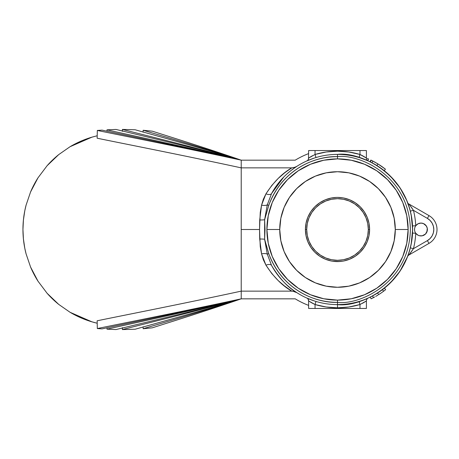 <?xml version="1.0" encoding="UTF-8"?>
<svg xmlns="http://www.w3.org/2000/svg" width="459" height="459" viewBox="0 0 459 459"><rect width="100%" height="100%" fill="white"/><g stroke="black" fill="none" stroke-linecap="round" stroke-linejoin="round"><path stroke-width="0.69" d="M420.966 235.92A6.42 6.42 0 0 1 415.745 225.771A6.42 6.42 0 0 1 420.966 223.08L418.029 223.791L415.745 225.771A78.323 78.323 0 0 0 413.45 210.337L427.386 218.381L430.049 220.423L432.085 223.08L433.371 226.178L433.807 229.5L433.371 232.822L432.085 235.92L430.049 238.577L427.386 240.619L413.45 248.663A78.323 78.323 0 0 0 415.745 233.229L418.029 235.209L419.457 235.737L422.223 235.794L425.51 234.038L426.899 231.956L427.266 228.249L426.308 225.931L423.428 223.567L420.966 223.08A6.42 6.42 0 0 1 427.386 229.5A6.42 6.42 0 0 1 420.966 235.92M359.116 301.437L359.982 304.529A78.323 78.323 0 0 1 337.514 307.823L337.514 304.61C359.483 307.628 411.597 285.091 412.624 229.5C411.597 173.909 359.483 151.372 337.514 154.39L337.514 156.639C358.829 153.708 409.382 175.567 410.375 229.5C409.382 283.433 358.829 305.292 337.514 302.361L337.514 304.61L342.775 304.426L337.514 304.61A75.11 75.11 0 0 1 271.579 265.48A75.11 75.11 0 0 0 337.514 304.61L337.514 302.361C319.028 303.158 283.163 292.481 268.762 253.626L264.625 239.259L265.027 229.454L264.625 219.741L268.762 205.374A72.861 72.861 0 0 1 337.514 156.639L337.514 154.39A75.11 75.11 0 0 0 271.579 193.52L267.281 204.857L268.762 205.374C283.163 166.519 319.028 155.842 337.514 156.639L337.514 158.883L337.514 156.639C358.829 153.708 409.382 175.567 410.375 229.5C409.382 283.433 358.829 305.292 337.514 302.361L337.514 300.117L337.514 302.361A72.861 72.861 0 0 1 268.762 253.626L267.281 254.143L271.579 265.48C279.411 278.418 287.862 287.495 296.921 292.699L295.011 291.74M283.8 176.996L271.579 193.52A6.42 3.081 28.6 0 1 265.945 193.841C273.725 181.89 282.342 173.227 291.798 167.862L294.46 167.449L296.921 166.301L295.011 167.26L291.798 167.862L241.216 167.862L241.216 229.5L259.542 229.5L260.253 212.425L261.55 205.162L263.34 199.246L265.945 193.841L271.785 185.459L278.229 178.396L285.045 172.527L291.798 167.862L241.216 167.862L241.216 160.168L295.229 160.168A81.209 81.209 0 0 1 308.626 153.604A81.209 81.209 0 0 0 295.229 160.168L241.216 160.168C205.833 147.907 166.324 135.686 152.296 131.176L152.29 131.176C166.324 135.686 205.833 147.907 241.216 160.168C200.29 146.943 154.666 133.764 143.156 130.258L152.29 131.176L143.156 130.258C154.666 133.764 200.29 146.943 241.216 160.168C195.201 146.226 143.937 132.335 135.187 129.771C143.937 132.335 195.201 146.226 241.216 160.168C186.647 145.319 126.214 130.528 122.392 129.421L135.187 129.771L122.392 129.421C126.214 130.528 186.647 145.319 241.216 160.168C183.967 145.405 120.66 130.689 116.07 129.438C120.66 130.689 183.967 145.405 241.216 160.168C182.94 146.346 118.646 132.565 106.981 129.84L116.07 129.438L106.981 129.84C118.646 132.565 182.94 146.346 241.216 160.168C182.154 146.788 116.965 133.437 102.036 130.126C116.965 133.437 182.154 146.788 241.216 160.168C181.294 147.178 115.22 134.217 97.331 130.442L102.036 130.126L97.331 130.442C115.22 134.217 181.294 147.178 241.216 160.168L241.216 167.862C181.156 154.872 114.744 141.911 97.142 138.199L97.331 130.442L97.142 138.199C114.744 141.911 181.156 154.872 241.216 167.862L241.216 291.138L291.798 291.138L285.045 286.473L278.229 280.604L271.785 273.541L265.945 265.159L263.34 259.754L261.55 253.838L260.253 246.581L259.542 229.5L241.216 229.5L241.216 291.138L291.798 291.138L293.938 291.408L296.921 292.699L292.991 291.224M367.613 160.684L360.872 158.114M367.682 160.713L366.936 160.392M314.157 158.114L306.732 160.989A3.207 3.207 0 0 0 308.626 158.062L315.046 154.471L315.046 150.541L315.046 154.471L326.16 152.009L337.514 151.177L348.869 152.009L359.982 154.471L359.982 150.541L366.402 150.541L308.626 150.541L308.494 158.969L308.626 150.541L359.982 150.541L359.982 154.471L359.127 157.569M409.812 209.138L406.335 199.413M411.585 207.566L413.45 210.337A78.323 78.323 0 0 1 415.745 225.771A6.42 6.42 0 0 0 415.745 233.229L412.538 233.08L412.538 225.92L415.745 225.771L412.538 225.92M407.667 256.334L409.543 250.786M364.188 299.716L367.584 298.327M365.898 299.038L366.609 298.746M308.109 299.199L308.626 300.938L308.626 308.459L366.402 308.459L366.402 300.938A3.207 3.207 0 0 1 368.296 298.011L368.296 298.011A3.207 3.207 0 0 0 366.402 300.938L359.982 304.529L348.869 306.991L337.514 307.823L326.16 306.991L315.046 304.529L310.772 302.303M360.872 300.886L362.599 300.295M288.642 289.084L291.798 291.138C282.342 285.773 273.725 277.11 265.945 265.159L261.55 253.838L259.714 239.013L259.542 229.5L259.714 219.987L261.55 205.162L265.945 193.841A6.42 3.081 -151.4 0 0 271.579 193.52A75.11 75.11 0 0 1 412.624 229.5A75.11 75.11 0 0 1 337.514 304.61L337.514 307.823A78.323 78.323 0 0 1 315.046 304.529L315.046 308.459L315.046 304.529L315.964 301.454L315.046 304.529L308.626 300.938A3.207 3.207 0 0 0 306.732 298.011L314.151 300.886M372.192 296.124L376.684 293.588M370.975 296.744L371.882 296.284M370.333 297.059L371.342 296.56M371.503 296.48L371.979 296.239L371.503 296.48M372.553 295.935L371.979 296.239M373.006 295.694L372.61 295.906M379.008 292.108L380.322 291.218M382.439 289.692L384.372 288.2M383.844 288.619L383.506 288.883M381.498 290.381L382.008 290.013M371.383 296.543L378.319 292.561M374.848 164.328L373.523 163.582M377.172 165.716L378.118 166.313M375.37 164.626L375.944 164.965M372.851 163.22L373.54 163.593L372.851 163.22M377.786 166.101L370.247 161.901L371.09 160.168L377.941 163.926L385.422 169.176L384.229 170.685L385.422 169.176M382.473 169.337L378.514 166.571M382.559 169.394L384.137 170.61M377.82 166.118L377.126 165.682M370.023 161.792L368.261 160.971L370.023 161.792L370.861 160.053L370.212 161.884M359.695 157.741L360.814 158.097M359.678 157.735L360.246 157.913M278.246 275.641A75.11 75.11 0 0 0 280.954 278.923L283.771 281.975A75.11 75.11 0 0 0 287.116 285.194L290.478 288.057M293.812 290.587L296.921 292.699M282.824 280.983A75.11 75.11 0 0 0 283.771 281.975L283.788 281.992M282.824 178.017A75.11 75.11 0 0 1 283.771 177.025L280.954 180.077M290.484 170.937L287.116 173.806M296.921 166.301L293.812 168.413M280.036 181.144A75.11 75.11 0 0 0 274.017 189.378L274.017 189.378M310.841 159.284L312.418 158.705M307.507 160.495L306.732 160.989L307.461 160.667M308.23 160.334L306.738 160.983A3.207 3.207 0 0 0 308.626 158.062L315.046 154.471L315.964 157.546L314.467 158.011L315.964 157.546L315.046 154.471A78.323 78.323 0 0 1 359.982 154.471L351.64 152.463M306.91 160.908L307.473 160.661M306.916 298.098L308.35 298.717M306.905 298.092L308.132 298.625M291.006 170.518L295.912 166.961L291.006 170.518M314.266 158.08L314.742 157.925M315.012 301.161L315.637 301.351M411.178 244.154L412.624 229.5L411.178 214.846M308.494 158.969L308.109 159.801M285.4 286.749L287.839 288.527M287.839 170.473L285.4 172.251M283.547 173.703L288.636 169.916M406.318 199.378L400.42 188.454L392.801 178.654L384.229 170.685L390.626 176.388L399.967 187.771L406.904 200.755L408.131 203.911L408.131 203.555L428.993 215.604A16.048 16.048 0 0 1 428.993 243.396L408.958 254.969L428.993 243.396L427.386 240.619L413.45 248.663L411.585 251.434M383.638 170.22L383.058 169.778M336.321 154.402L334.841 154.436L336.321 154.402M370.281 297.088L368.261 298.029L370.281 297.088L371.124 298.82L370.281 297.088L370.677 296.893M384.114 288.407L392.801 280.346L400.42 270.546L406.318 259.622M406.335 259.587L407.581 256.552L399.967 271.229L390.626 282.612L384.447 288.137L385.652 289.64L383.609 291.224L382.456 289.681L382.777 289.44M308.626 305.396A81.209 81.209 0 0 1 295.229 298.832L241.216 298.832L241.216 291.138C181.156 304.128 114.744 317.089 97.142 320.801C114.744 317.089 181.156 304.128 241.216 291.138L241.216 298.832L295.229 298.832A81.209 81.209 0 0 0 308.626 305.396M363.436 156.221L362.358 155.635L363.436 156.221M366.265 157.971L364.406 156.789L366.402 158.062L366.402 150.541L366.402 158.062A3.207 3.207 0 0 0 368.296 160.989L367.923 160.822M360.43 157.971L359.058 157.546L359.982 154.471L362.363 155.635M311.546 156.249L309.928 157.213M312.636 155.653L311.3 156.393M310.623 302.211L312.665 303.365M309.171 301.305L308.626 300.938L308.626 308.459L359.982 308.459L359.982 304.529L359.982 308.459L366.402 308.459L366.402 300.938L359.982 304.529L359.058 301.454L360.539 300.995M365.857 301.305L365.1 301.787M362.392 303.347L363.729 302.607M298.281 170.782L287.581 179.567L278.797 190.267L287.581 179.567L278.797 190.267L272.273 202.476L268.251 215.724L266.897 229.5A70.617 70.617 0 0 1 337.514 158.883A70.617 70.617 0 0 1 408.131 229.5A70.617 70.617 0 0 0 337.514 158.883A70.617 70.617 0 0 0 266.897 229.5L279.738 229.5A57.777 57.777 0 0 1 337.514 171.723A57.777 57.777 0 0 1 395.291 229.5L408.131 229.5L406.772 215.724L402.755 202.476L396.226 190.267L387.448 179.567L376.747 170.782L387.448 179.567L376.747 170.782L364.538 164.259L351.29 160.243L337.514 158.883L323.738 160.243L310.491 164.259L298.281 170.782L287.581 179.567L298.281 170.782L287.581 179.567L278.797 190.267L272.273 202.476L268.251 215.724L266.897 229.5L268.251 243.276L272.273 256.524L278.797 268.733L287.581 279.433L298.281 288.218L287.581 279.433L298.281 288.218L310.491 294.741L323.738 298.757L337.514 300.117L351.29 298.757L364.538 294.741L376.747 288.218L387.448 279.433L396.226 268.733L387.448 279.433L376.747 288.218L387.448 279.433L396.226 268.733L402.755 256.524L406.772 243.276L408.131 229.5L395.291 229.5L394.178 240.774L390.89 251.612L385.554 261.601L378.365 270.357L369.61 277.54L359.621 282.882L348.783 286.169L337.514 287.277L326.24 286.169L315.402 282.882L305.413 277.54L296.657 270.357L289.474 261.601L284.132 251.612L280.845 240.774L279.738 229.5L280.845 218.226L284.132 207.388L289.474 197.399L296.657 188.643L305.413 181.46L315.402 176.118L326.24 172.831L337.514 171.723L348.783 172.831L359.621 176.118L369.61 181.46L378.365 188.643L385.554 197.399L390.89 207.388L394.178 218.226L395.291 229.5A57.777 57.777 0 0 1 337.514 287.277A57.777 57.777 0 0 1 279.738 229.5L266.897 229.5A70.617 70.617 0 0 0 337.514 300.117A70.617 70.617 0 0 0 408.131 229.5A70.617 70.617 0 0 1 337.514 300.117A70.617 70.617 0 0 1 266.897 229.5L268.251 243.276L272.273 256.524L278.797 268.733L287.581 279.433L298.281 288.218L310.491 294.741L323.738 298.757L337.514 300.117L351.29 298.757L364.538 294.741L376.747 288.218L387.448 279.433L396.226 268.733L402.755 256.524L406.772 243.276L408.131 229.5L406.772 215.707L402.755 202.476L396.226 190.267L387.448 179.567L396.226 190.267L387.448 179.567L376.747 170.782L364.538 164.259L351.29 160.243L337.514 158.883L323.738 160.243L310.491 164.259L298.281 170.782L287.581 179.567L278.797 190.267L287.581 179.567L298.281 170.782M264.734 218.811L264.625 219.741A6.42 0.907 0.9 0 1 259.714 219.987A6.42 0.907 -179.1 0 0 264.625 219.741L268.762 205.374L267.281 204.857L264.625 219.741L264.625 239.259L267.281 254.143L268.762 253.626L264.734 240.189M308.787 301.047L312.464 303.256M313.422 303.755L313.83 303.956M363.482 302.751L364.394 302.217M363.976 299.796L362.903 300.186M360.493 301.006L359.058 301.454M362.708 300.261L364.13 299.733M367.32 298.442L368.296 298.011M310.904 299.738L312.309 300.255M314.467 300.984L315.964 301.454M306.738 298.017A3.207 3.207 0 0 0 306.732 298.011A3.207 3.207 0 0 1 308.626 300.938M312.487 158.682L310.995 159.227M359.982 154.471L366.402 158.062A3.207 3.207 0 0 0 368.296 160.989M365.335 159.732L364.888 159.554M363.786 159.135L362.897 158.808M365.852 157.695L362.564 155.744M361.606 155.245L361.199 155.044M365.645 159.858L366.609 160.254M310.617 156.789L309.182 157.689M310.909 159.262L312.258 158.762M418.029 235.209L419.457 235.737M425.51 234.038L427.266 230.751L427.266 228.249M426.899 227.044L425.51 224.962M423.428 223.567L420.966 223.08M419.457 223.263L418.029 223.791M427.386 218.381L427.386 218.381A12.841 12.841 0 0 1 427.386 240.619L428.993 243.396A16.048 16.048 0 0 0 428.993 215.604L427.386 218.381L428.993 215.604L408.958 204.031L413.45 210.337L427.386 218.381M408.131 203.911L408.131 203.555L408.958 204.031L408.131 203.773M413.45 210.337L410.34 211.123L413.45 210.337M412.538 233.08L415.745 233.229A78.323 78.323 0 0 1 413.45 248.663L410.34 247.877L413.45 248.663L408.958 254.969A3.207 3.207 0 0 0 407.569 256.587L407.638 256.415M407.569 256.581L407.569 256.587A3.207 3.207 0 0 1 408.958 254.969M410.294 248.061L410.151 248.617M409.348 251.446L409.164 252.025M407.89 255.743L407.592 256.524M143.082 132.163L143.156 130.258L143.082 132.163M122.387 131.343L122.392 129.421L122.387 131.343M106.964 131.176L106.981 129.84L106.964 131.176M69.917 312.2L82.396 318.466L91.289 321.65L97.199 323.239L91.961 321.851L70.078 312.298L58.735 304.409L47.128 293.312L37.994 281.183L30.569 267.035L26.071 253.827C21.912 237.607 21.912 221.393 26.071 205.173L30.569 191.965L37.994 177.817L47.128 165.688L58.735 154.591L70.078 146.702L91.961 137.149L97.199 135.761L91.289 137.35L82.396 140.534L69.917 146.8M241.216 298.832C181.294 311.822 115.22 324.783 97.331 328.558L97.142 320.801L97.331 328.558C115.22 324.783 181.294 311.822 241.216 298.832C182.154 312.212 116.965 325.563 102.036 328.874L97.331 328.558L102.036 328.874C116.965 325.563 182.154 312.212 241.216 298.832C182.94 312.654 118.646 326.435 106.981 329.16L106.964 327.824L106.981 329.16C118.646 326.435 182.94 312.654 241.216 298.832C183.967 313.595 120.66 328.311 116.07 329.562L106.981 329.16L116.07 329.562C120.66 328.311 183.967 313.595 241.216 298.832C186.647 313.681 126.214 328.472 122.392 329.579L122.387 327.657L122.392 329.579C126.214 328.472 186.647 313.681 241.216 298.832C195.201 312.774 143.937 326.665 135.187 329.229L122.392 329.579L135.187 329.229C143.937 326.665 195.201 312.774 241.216 298.832C200.29 312.057 154.666 325.236 143.156 328.742L143.082 326.837L143.156 328.742C154.666 325.236 200.29 312.057 241.216 298.832C205.833 311.093 166.324 323.314 152.29 327.824L143.156 328.742L152.29 327.824C166.324 323.314 205.833 311.093 241.216 298.832M58.746 304.42L51.156 297.593L47.013 293.181M38.045 281.264L34.322 274.895L30.564 267.023M26.111 253.976L24.797 248.285L23.415 238.938L22.95 229.5L23.415 220.062L24.797 210.715L26.111 205.024M30.564 191.977L34.322 184.105L38.045 177.736M47.013 165.819L51.156 161.407L58.746 154.58M97.199 323.239L91.961 321.851L70.078 312.298L58.735 304.409A96.292 96.292 0 0 1 47.128 293.312L37.994 281.183L30.569 267.035L26.071 253.827C21.912 237.607 21.912 221.393 26.071 205.173L30.569 191.965L37.994 177.817L47.128 165.688A96.292 96.292 0 0 1 58.735 154.591L70.078 146.702L91.961 137.149L97.199 135.761M91.955 137.155A96.292 96.292 0 0 0 70.084 146.702M37.994 177.817A96.292 96.292 0 0 0 30.569 191.965M26.071 205.173A96.292 96.292 0 0 0 26.071 253.827M30.569 267.035A96.292 96.292 0 0 0 37.994 281.183M70.084 312.298A96.292 96.292 0 0 0 91.955 321.845M93.647 322.333A96.292 96.292 0 0 0 95.357 322.786M265.945 265.159A6.42 3.081 151.4 0 1 271.579 265.48A6.42 3.081 -28.6 0 0 265.945 265.159M267.281 254.143A6.42 2.272 -11.9 0 0 261.55 253.838A6.42 2.272 168.1 0 1 267.281 254.143L271.579 265.48M259.714 239.013A6.42 0.907 179.1 0 1 264.625 239.259A6.42 0.907 -0.9 0 0 259.714 239.013M261.55 205.162A6.42 2.272 -168.1 0 0 267.281 204.857A6.42 2.272 11.9 0 1 261.55 205.162M271.579 193.52L267.281 204.857M283.582 285.326L291.798 291.138M320.715 302.705L321.69 302.923M318.902 302.269L318.053 302.045M318.03 302.039L317.129 301.793M312.097 300.18L311.781 300.066M313.881 300.794L313.405 300.639M313.904 300.8L314.306 300.932M380.379 291.178L382.456 289.681L383.609 291.224L383.896 291.006M385.652 289.64L385.285 289.933L385.652 289.64L384.447 288.137M381.418 292.802L378.646 294.638L377.614 293.008L378.646 294.638L379.335 294.196M371.492 298.637L372.289 298.241M372.547 295.94L373.448 297.639L371.124 298.82L373.448 297.639L372.547 295.94M378.646 294.638L379.094 294.351M378.159 292.658L380.293 291.236M372.26 298.252L373.15 297.799M373.328 297.707L374.728 296.95M381.492 292.75L383.592 291.236M380.815 293.215L379.53 294.07M379.673 293.978L381.056 293.049M380.201 293.628L380.568 293.381M375.932 296.273L377.751 295.194M376.093 296.181L375.726 296.394M376.173 296.135L375.881 296.302M377.545 295.321L376.678 295.837M377.258 293.232L377.545 293.054M376.707 295.82L377.04 295.625M378.945 292.154L377.637 292.997M377.522 295.332L377.992 295.045M377.269 293.226L375.978 294.012M378.055 292.727L377.178 293.284M379.134 292.022L378.675 292.326L379.134 292.022M380.333 291.207L379.966 291.459M377.964 163.938L377.499 163.651M374.091 161.7L373.597 161.436M384.401 168.378L381.125 165.997M382.789 167.174L382.502 166.967M382.307 166.829L381.498 166.256M382.358 166.864L380.081 165.292M379.415 164.856L378.927 164.54M377.728 166.066L376.982 165.596M376.931 165.567L377.941 163.926L376.931 165.567L374.36 164.047M374.257 163.995L373.104 163.358M373.058 163.335L371.991 162.773L372.874 161.057L371.991 162.773M370.419 161.981L371.09 160.168L377.941 163.926M380.517 167.919L380.815 168.132M380.058 165.28L379.151 164.683M370.861 160.053L372.708 160.971M375.393 162.423L374.659 162.01M378.17 164.064L376.34 162.968M381.463 166.233L380.385 165.498M382.393 166.887L381.532 166.278M375.691 162.589L373.368 161.316M376.655 163.146L376.369 162.979M378.055 163.995L376.873 163.278M383.167 167.449L381.854 166.508M385.158 168.964L384.476 168.43M356.982 156.955L357.314 157.047M367.785 160.759L368.56 158.998L367.785 160.759M367.32 158.464L368.56 158.998M363.264 158.94L361.91 158.464M357.905 157.213L356.867 156.926M327.502 155.062L326.797 155.159M319.82 156.502L318.592 156.812M315.276 157.758L315.999 157.54M314.639 157.959L314.099 158.131L314.639 157.959M314.289 158.068L314.799 157.907M280.036 277.856A75.11 75.11 0 0 1 274.017 269.622L274.012 269.622M347.687 303.921L352.168 303.169M407.265 201.639L405.32 197.198M401.177 189.642L397.97 184.925M392.652 178.494L389.094 174.902M389.094 284.098L392.652 280.506M397.97 274.075L401.177 269.358M405.32 261.802L407.265 257.361M368.244 160.966L369.92 161.74L368.244 160.966M368.244 298.034L369.92 297.26M331.587 261.045L331.22 260.976M331.094 260.947L333.951 261.401M332.563 261.217L339.976 261.504M335.845 261.555L336.258 261.573M343.808 260.976L342.724 261.171M343.441 197.955L341.077 197.599M338.65 197.422L339.97 197.496M334.909 197.508L336.258 197.427M336.332 197.422L331.886 197.898M336.263 197.427L331.094 198.053M331.249 198.018L325.23 199.843L319.682 202.809L314.817 206.802L310.823 211.668L307.857 217.216L306.033 223.24L305.413 229.5A32.096 32.096 0 0 1 337.514 197.404A32.096 32.096 0 0 1 369.61 229.5A32.096 32.096 0 0 0 337.514 197.404A32.096 32.096 0 0 0 305.413 229.5L306.698 229.5A30.816 30.816 0 0 1 337.514 198.684A30.816 30.816 0 0 1 368.33 229.5L369.61 229.5L368.33 229.5L367.734 235.513L365.984 241.291L363.132 246.621L359.299 251.291L354.635 255.124L349.305 257.969L343.527 259.719L337.514 260.316L331.501 259.719L325.724 257.969L320.393 255.124L315.723 251.291L311.891 246.621L309.045 241.291L307.289 235.513L306.698 229.5L307.289 223.487L309.045 217.709L311.891 212.379L315.723 207.709L320.393 203.876L325.724 201.031L331.501 199.281L337.514 198.684L343.527 199.281L349.305 201.031L354.635 203.876L359.299 207.709L363.132 212.379L365.984 217.709L367.734 223.487L368.33 229.5A30.816 30.816 0 0 1 337.514 260.316A30.816 30.816 0 0 1 306.698 229.5L305.413 229.5A32.096 32.096 0 0 0 337.514 261.596A32.096 32.096 0 0 0 369.61 229.5A32.096 32.096 0 0 1 337.514 261.596A32.096 32.096 0 0 1 305.413 229.5L306.033 235.76L307.857 241.784L310.823 247.332L314.817 252.198L319.682 256.191L325.23 259.157L331.249 260.982M278.797 268.733L287.581 279.433L298.281 288.218L287.581 279.433L278.797 268.733L287.581 279.433M336.263 261.573L337.508 261.596M341.077 261.401L342.867 261.148M331.891 261.102L332.356 261.182M337.526 261.596L342.466 261.211M342.661 261.182L343.131 261.102M343.774 260.982L349.798 259.157L355.346 256.191L360.212 252.198L364.199 247.332L367.166 241.784L368.996 235.76L369.61 229.5L368.996 223.24L367.166 217.216L364.199 211.668L360.212 206.802L355.346 202.809L349.798 199.843L343.774 198.018M343.137 197.898L342.661 197.818M342.466 197.789L337.526 197.404M342.053 261.274L342.85 261.154M337.514 197.404L335.053 197.496M406.582 214.812L406.817 215.954L406.582 214.812M402.394 201.621L403.157 203.469L402.394 201.621M403.329 203.911L402.721 202.402L403.329 203.911M402.44 201.731L402.744 202.453L402.44 201.731M387.757 179.882L387.436 179.555L387.757 179.882M278.573 190.611L279.686 188.97L278.573 190.611M287.248 179.899L287.644 179.503L287.248 179.899M323.515 298.717L324.22 298.855L323.515 298.717M323.429 298.7L324.088 298.826L323.429 298.7M310.737 294.844L310.02 294.546L310.737 294.844M309.773 294.437L310.433 294.718L309.773 294.437M387.448 279.433L376.747 288.218L387.448 279.433L396.226 268.733M396.226 190.267L387.448 179.567L376.747 170.782L387.448 179.567L396.226 190.267M409.749 253.936L412.222 250.516L409.749 253.936M409.227 254.625L410.971 252.295L409.227 254.625M410.971 206.705L412.842 209.402L410.971 206.705M412.222 208.484L412.842 209.402M412.658 209.126L412.234 208.501M412.222 250.516L410.971 252.295"/></g></svg>
